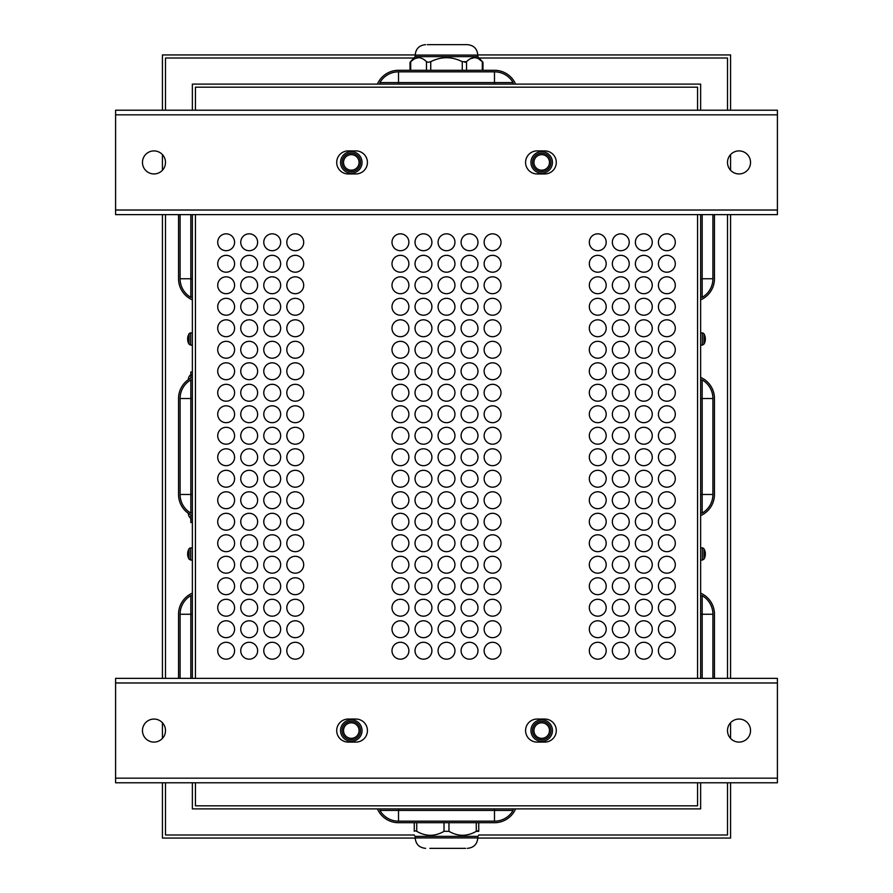 <?xml version="1.0" encoding="UTF-8"?>
<svg xmlns="http://www.w3.org/2000/svg" width="893" height="893" viewBox="0 0 893 893"><rect width="100%" height="100%" fill="white"/><g stroke="black" fill="none" stroke-linecap="round" stroke-linejoin="round"><path stroke-width="1.34" d="M377.404 84.109A23.028 23.028 0 0 1 398.512 70.29L494.488 70.29A23.028 23.028 0 0 1 515.596 84.109M398.512 70.29L494.488 70.29L398.512 70.29M379.893 84.109L379.893 82.58A21.499 21.499 0 0 1 398.512 71.831L494.488 71.831A21.499 21.499 0 0 1 513.107 82.58L513.107 84.109M377.404 808.891A23.028 23.028 0 0 0 398.512 822.71L494.488 822.71A23.028 23.028 0 0 0 515.596 808.891M398.512 822.71L494.488 822.71L398.512 822.71M513.107 808.891L513.107 810.42A21.499 21.499 0 0 1 494.488 821.169L398.512 821.169A21.499 21.499 0 0 1 379.893 810.42L379.893 808.891M192.363 782.781L192.363 808.891L700.637 808.891L700.637 782.781M712.915 214.633L712.915 278.75A21.499 21.499 0 0 1 702.166 297.369L700.637 297.369M700.637 379.893L702.166 379.893A21.499 21.499 0 0 1 712.915 398.512L712.915 494.488A21.499 21.499 0 0 1 702.166 513.107L700.637 513.107M714.456 278.75L714.456 214.633L714.456 278.75A23.028 23.028 0 0 1 700.637 299.858M700.637 377.404A23.028 23.028 0 0 1 714.456 398.512L714.456 494.488A23.028 23.028 0 0 1 700.637 515.596M714.456 398.512L714.456 494.488L714.456 398.512M714.456 614.25L714.456 678.367L714.456 614.25A23.028 23.028 0 0 0 700.637 593.142M700.637 595.631L702.166 595.631A21.499 21.499 0 0 1 712.915 614.25L712.915 678.367M192.363 297.369L190.834 297.369A21.499 21.499 0 0 1 180.085 278.75L180.085 214.633M192.363 513.107L190.834 513.107A21.499 21.499 0 0 1 180.085 494.488L180.085 398.512A21.499 21.499 0 0 1 190.834 379.893L192.363 379.893M178.544 278.75L178.544 214.633L178.544 278.75A23.028 23.028 0 0 0 192.363 299.858M192.363 377.404A23.028 23.028 0 0 0 178.544 398.512L178.544 494.488A23.028 23.028 0 0 0 192.363 515.596M178.544 398.512L178.544 494.488L178.544 398.512M178.544 614.25L178.544 678.367L178.544 614.25A23.028 23.028 0 0 1 192.363 593.142M180.085 678.367L180.085 614.25A21.499 21.499 0 0 1 190.834 595.631L192.363 595.631M195.444 87.179L697.556 87.179L697.556 110.219L697.556 87.179L195.444 87.179L195.444 110.219L195.444 87.179M195.444 805.821L195.444 782.781L195.444 805.821L697.556 805.821L195.444 805.821M195.444 678.367L195.444 214.633L195.444 678.367M697.556 214.633L697.556 678.367L697.556 214.633M697.556 782.781L697.556 805.821L697.556 782.781M700.637 110.219L700.637 84.109L192.363 84.109L192.363 110.219M700.637 678.367L700.637 214.633M192.363 214.633L192.363 678.367M501.006 371.254A8.45 8.45 0 0 1 488.348 378.576A8.45 8.45 0 0 1 488.348 363.942A8.45 8.45 0 0 1 501.006 371.254M501.006 328.267A8.45 8.45 0 0 1 488.348 335.578A8.45 8.45 0 0 1 488.348 320.944A8.45 8.45 0 0 1 501.006 328.267M501.006 285.269A8.45 8.45 0 0 1 488.348 292.58A8.45 8.45 0 0 1 488.348 277.957A8.45 8.45 0 0 1 501.006 285.269M501.006 242.271A8.45 8.45 0 0 1 488.348 249.582A8.45 8.45 0 0 1 488.348 234.959A8.45 8.45 0 0 1 501.006 242.271M501.006 543.234A8.45 8.45 0 0 1 488.348 550.557A8.45 8.45 0 0 1 488.348 535.923A8.45 8.45 0 0 1 501.006 543.234M501.006 500.247A8.45 8.45 0 0 1 488.348 507.559A8.45 8.45 0 0 1 488.348 492.925A8.45 8.45 0 0 1 501.006 500.247M501.006 392.753A8.45 8.45 0 0 1 488.348 400.075A8.45 8.45 0 0 1 488.348 385.441A8.45 8.45 0 0 1 501.006 392.753M501.006 435.751A8.45 8.45 0 0 1 488.348 443.062A8.45 8.45 0 0 1 488.348 428.439A8.45 8.45 0 0 1 501.006 435.751M501.006 607.731A8.45 8.45 0 0 1 488.348 615.043A8.45 8.45 0 0 1 488.348 600.42A8.45 8.45 0 0 1 501.006 607.731M501.006 650.729A8.45 8.45 0 0 1 488.348 658.041A8.45 8.45 0 0 1 488.348 643.418A8.45 8.45 0 0 1 501.006 650.729M477.978 371.254A8.45 8.45 0 0 1 465.309 378.576A8.45 8.45 0 0 1 465.309 363.942A8.45 8.45 0 0 1 477.978 371.254M477.978 328.267A8.45 8.45 0 0 1 465.309 335.578A8.45 8.45 0 0 1 465.309 320.944A8.45 8.45 0 0 1 477.978 328.267M477.978 285.269A8.45 8.45 0 0 1 465.309 292.58A8.45 8.45 0 0 1 465.309 277.957A8.45 8.45 0 0 1 477.978 285.269M477.978 242.271A8.45 8.45 0 0 1 465.309 249.582A8.45 8.45 0 0 1 465.309 234.959A8.45 8.45 0 0 1 477.978 242.271M477.978 543.234A8.45 8.45 0 0 1 465.309 550.557A8.45 8.45 0 0 1 465.309 535.923A8.45 8.45 0 0 1 477.978 543.234M477.978 500.247A8.45 8.45 0 0 1 465.309 507.559A8.45 8.45 0 0 1 465.309 492.925A8.45 8.45 0 0 1 477.978 500.247M477.978 392.753A8.45 8.45 0 0 1 465.309 400.075A8.45 8.45 0 0 1 465.309 385.441A8.45 8.45 0 0 1 477.978 392.753M477.978 435.751A8.45 8.45 0 0 1 465.309 443.062A8.45 8.45 0 0 1 465.309 428.439A8.45 8.45 0 0 1 477.978 435.751M477.978 607.731A8.45 8.45 0 0 1 465.309 615.043A8.45 8.45 0 0 1 465.309 600.42A8.45 8.45 0 0 1 477.978 607.731M477.978 650.729A8.45 8.45 0 0 1 465.309 658.041A8.45 8.45 0 0 1 465.309 643.418A8.45 8.45 0 0 1 477.978 650.729M454.95 371.254A8.45 8.45 0 0 1 442.281 378.576A8.45 8.45 0 0 1 442.281 363.942A8.45 8.45 0 0 1 454.95 371.254M454.95 328.267A8.45 8.45 0 0 1 442.281 335.578A8.45 8.45 0 0 1 442.281 320.944A8.45 8.45 0 0 1 454.95 328.267M454.95 285.269A8.45 8.45 0 0 1 442.281 292.58A8.45 8.45 0 0 1 442.281 277.957A8.45 8.45 0 0 1 454.95 285.269M454.95 242.271A8.45 8.45 0 0 1 442.281 249.582A8.45 8.45 0 0 1 442.281 234.959A8.45 8.45 0 0 1 454.95 242.271M454.95 543.234A8.45 8.45 0 0 1 442.281 550.557A8.45 8.45 0 0 1 442.281 535.923A8.45 8.45 0 0 1 454.95 543.234M454.95 500.247A8.45 8.45 0 0 1 442.281 507.559A8.45 8.45 0 0 1 442.281 492.925A8.45 8.45 0 0 1 454.95 500.247M454.95 392.753A8.45 8.45 0 0 1 442.281 400.075A8.45 8.45 0 0 1 442.281 385.441A8.45 8.45 0 0 1 454.95 392.753M454.95 435.751A8.45 8.45 0 0 1 442.281 443.062A8.45 8.45 0 0 1 442.281 428.439A8.45 8.45 0 0 1 454.95 435.751M454.95 607.731A8.45 8.45 0 0 1 442.281 615.043A8.45 8.45 0 0 1 442.281 600.42A8.45 8.45 0 0 1 454.95 607.731M454.95 650.729A8.45 8.45 0 0 1 442.281 658.041A8.45 8.45 0 0 1 442.281 643.418A8.45 8.45 0 0 1 454.95 650.729M431.911 371.254A8.45 8.45 0 0 1 419.241 378.576A8.45 8.45 0 0 1 419.241 363.942A8.45 8.45 0 0 1 431.911 371.254M431.911 328.267A8.45 8.45 0 0 1 419.241 335.578A8.45 8.45 0 0 1 419.241 320.944A8.45 8.45 0 0 1 431.911 328.267M431.911 285.269A8.45 8.45 0 0 1 419.241 292.58A8.45 8.45 0 0 1 419.241 277.957A8.45 8.45 0 0 1 431.911 285.269M431.911 242.271A8.45 8.45 0 0 1 419.241 249.582A8.45 8.45 0 0 1 419.241 234.959A8.45 8.45 0 0 1 431.911 242.271M431.911 543.234A8.45 8.45 0 0 1 419.241 550.557A8.45 8.45 0 0 1 419.241 535.923A8.45 8.45 0 0 1 431.911 543.234M431.911 500.247A8.45 8.45 0 0 1 419.241 507.559A8.45 8.45 0 0 1 419.241 492.925A8.45 8.45 0 0 1 431.911 500.247M431.911 392.753A8.45 8.45 0 0 1 419.241 400.075A8.45 8.45 0 0 1 419.241 385.441A8.45 8.45 0 0 1 431.911 392.753M431.911 435.751A8.45 8.45 0 0 1 419.241 443.062A8.45 8.45 0 0 1 419.241 428.439A8.45 8.45 0 0 1 431.911 435.751M431.911 607.731A8.45 8.45 0 0 1 419.241 615.043A8.45 8.45 0 0 1 419.241 600.42A8.45 8.45 0 0 1 431.911 607.731M431.911 650.729A8.45 8.45 0 0 1 419.241 658.041A8.45 8.45 0 0 1 419.241 643.418A8.45 8.45 0 0 1 431.911 650.729M408.882 457.249A8.45 8.45 0 0 1 396.213 464.561A8.45 8.45 0 0 1 396.213 449.938A8.45 8.45 0 0 1 408.882 457.249M408.882 500.247A8.45 8.45 0 0 1 396.213 507.559A8.45 8.45 0 0 1 396.213 492.925A8.45 8.45 0 0 1 408.882 500.247M408.882 263.77A8.45 8.45 0 0 1 396.213 271.081A8.45 8.45 0 0 1 396.213 256.458A8.45 8.45 0 0 1 408.882 263.77M408.882 435.751A8.45 8.45 0 0 1 396.213 443.062A8.45 8.45 0 0 1 396.213 428.439A8.45 8.45 0 0 1 408.882 435.751M408.882 586.232A8.45 8.45 0 0 1 396.213 593.544A8.45 8.45 0 0 1 396.213 578.921A8.45 8.45 0 0 1 408.882 586.232M408.882 543.234A8.45 8.45 0 0 1 396.213 550.557A8.45 8.45 0 0 1 396.213 535.923A8.45 8.45 0 0 1 408.882 543.234M408.882 371.254A8.45 8.45 0 0 1 396.213 378.576A8.45 8.45 0 0 1 396.213 363.942A8.45 8.45 0 0 1 408.882 371.254M408.882 328.267A8.45 8.45 0 0 1 396.213 335.578A8.45 8.45 0 0 1 396.213 320.944A8.45 8.45 0 0 1 408.882 328.267M408.882 650.729A8.45 8.45 0 0 1 396.213 658.041A8.45 8.45 0 0 1 396.213 643.418A8.45 8.45 0 0 1 408.882 650.729M408.882 607.731A8.45 8.45 0 0 1 396.213 615.043A8.45 8.45 0 0 1 396.213 600.42A8.45 8.45 0 0 1 408.882 607.731M675.298 242.271A8.45 8.45 0 0 1 662.628 249.582A8.45 8.45 0 0 1 662.628 234.959A8.45 8.45 0 0 1 675.298 242.271M652.258 263.77A8.45 8.45 0 0 1 639.589 271.081A8.45 8.45 0 0 1 639.589 256.458A8.45 8.45 0 0 1 652.258 263.77M629.23 263.77A8.45 8.45 0 0 1 616.561 271.081A8.45 8.45 0 0 1 616.561 256.458A8.45 8.45 0 0 1 629.23 263.77M606.191 242.271A8.45 8.45 0 0 1 593.532 249.582A8.45 8.45 0 0 1 593.532 234.959A8.45 8.45 0 0 1 606.191 242.271M606.191 285.269A8.45 8.45 0 0 1 593.532 292.58A8.45 8.45 0 0 1 593.532 277.957A8.45 8.45 0 0 1 606.191 285.269M675.298 306.768A8.45 8.45 0 0 1 662.628 314.079A8.45 8.45 0 0 1 662.628 299.456A8.45 8.45 0 0 1 675.298 306.768M652.258 285.269A8.45 8.45 0 0 1 639.589 292.58A8.45 8.45 0 0 1 639.589 277.957A8.45 8.45 0 0 1 652.258 285.269M629.23 306.768A8.45 8.45 0 0 1 616.561 314.079A8.45 8.45 0 0 1 616.561 299.456A8.45 8.45 0 0 1 629.23 306.768M652.258 328.267A8.45 8.45 0 0 1 639.589 335.578A8.45 8.45 0 0 1 639.589 320.944A8.45 8.45 0 0 1 652.258 328.267M652.258 349.766A8.45 8.45 0 0 1 639.589 357.077A8.45 8.45 0 0 1 639.589 342.443A8.45 8.45 0 0 1 652.258 349.766M629.23 349.766A8.45 8.45 0 0 1 616.561 357.077A8.45 8.45 0 0 1 616.561 342.443A8.45 8.45 0 0 1 629.23 349.766M606.191 349.766A8.45 8.45 0 0 1 593.532 357.077A8.45 8.45 0 0 1 593.532 342.443A8.45 8.45 0 0 1 606.191 349.766M606.191 564.733A8.45 8.45 0 0 1 593.532 572.056A8.45 8.45 0 0 1 593.532 557.422A8.45 8.45 0 0 1 606.191 564.733M629.23 564.733A8.45 8.45 0 0 1 616.561 572.056A8.45 8.45 0 0 1 616.561 557.422A8.45 8.45 0 0 1 629.23 564.733M652.258 543.234A8.45 8.45 0 0 1 639.589 550.557A8.45 8.45 0 0 1 639.589 535.923A8.45 8.45 0 0 1 652.258 543.234M629.23 586.232A8.45 8.45 0 0 1 616.561 593.544A8.45 8.45 0 0 1 616.561 578.921A8.45 8.45 0 0 1 629.23 586.232M675.298 564.733A8.45 8.45 0 0 1 662.628 572.056A8.45 8.45 0 0 1 662.628 557.422A8.45 8.45 0 0 1 675.298 564.733M606.191 629.23A8.45 8.45 0 0 1 593.532 636.542A8.45 8.45 0 0 1 593.532 621.919A8.45 8.45 0 0 1 606.191 629.23M675.298 586.232A8.45 8.45 0 0 1 662.628 593.544A8.45 8.45 0 0 1 662.628 578.921A8.45 8.45 0 0 1 675.298 586.232M675.298 478.748A8.45 8.45 0 0 1 662.628 486.06A8.45 8.45 0 0 1 662.628 471.437A8.45 8.45 0 0 1 675.298 478.748M652.258 457.249A8.45 8.45 0 0 1 639.589 464.561A8.45 8.45 0 0 1 639.589 449.938A8.45 8.45 0 0 1 652.258 457.249M675.298 500.247A8.45 8.45 0 0 1 662.628 507.559A8.45 8.45 0 0 1 662.628 492.925A8.45 8.45 0 0 1 675.298 500.247M675.298 521.746A8.45 8.45 0 0 1 662.628 529.058A8.45 8.45 0 0 1 662.628 514.424A8.45 8.45 0 0 1 675.298 521.746M629.23 521.746A8.45 8.45 0 0 1 616.561 529.058A8.45 8.45 0 0 1 616.561 514.424A8.45 8.45 0 0 1 629.23 521.746M629.23 478.748A8.45 8.45 0 0 1 616.561 486.06A8.45 8.45 0 0 1 616.561 471.437A8.45 8.45 0 0 1 629.23 478.748M606.191 457.249A8.45 8.45 0 0 1 593.532 464.561A8.45 8.45 0 0 1 593.532 449.938A8.45 8.45 0 0 1 606.191 457.249M606.191 500.247A8.45 8.45 0 0 1 593.532 507.559A8.45 8.45 0 0 1 593.532 492.925A8.45 8.45 0 0 1 606.191 500.247M652.258 435.751A8.45 8.45 0 0 1 639.589 443.062A8.45 8.45 0 0 1 639.589 428.439A8.45 8.45 0 0 1 652.258 435.751M675.298 414.252A8.45 8.45 0 0 1 662.628 421.563A8.45 8.45 0 0 1 662.628 406.94A8.45 8.45 0 0 1 675.298 414.252M675.298 392.753A8.45 8.45 0 0 1 662.628 400.075A8.45 8.45 0 0 1 662.628 385.441A8.45 8.45 0 0 1 675.298 392.753M675.298 371.254A8.45 8.45 0 0 1 662.628 378.576A8.45 8.45 0 0 1 662.628 363.942A8.45 8.45 0 0 1 675.298 371.254M629.23 371.254A8.45 8.45 0 0 1 616.561 378.576A8.45 8.45 0 0 1 616.561 363.942A8.45 8.45 0 0 1 629.23 371.254M629.23 414.252A8.45 8.45 0 0 1 616.561 421.563A8.45 8.45 0 0 1 616.561 406.94A8.45 8.45 0 0 1 629.23 414.252M606.191 371.254A8.45 8.45 0 0 1 593.532 378.576A8.45 8.45 0 0 1 593.532 363.942A8.45 8.45 0 0 1 606.191 371.254M606.191 414.252A8.45 8.45 0 0 1 593.532 421.563A8.45 8.45 0 0 1 593.532 406.94A8.45 8.45 0 0 1 606.191 414.252M675.298 607.731A8.45 8.45 0 0 1 662.628 615.043A8.45 8.45 0 0 1 662.628 600.42A8.45 8.45 0 0 1 675.298 607.731M629.23 607.731A8.45 8.45 0 0 1 616.561 615.043A8.45 8.45 0 0 1 616.561 600.42A8.45 8.45 0 0 1 629.23 607.731M629.23 650.729A8.45 8.45 0 0 1 616.561 658.041A8.45 8.45 0 0 1 616.561 643.418A8.45 8.45 0 0 1 629.23 650.729M652.258 650.729A8.45 8.45 0 0 1 639.589 658.041A8.45 8.45 0 0 1 639.589 643.418A8.45 8.45 0 0 1 652.258 650.729M675.298 650.729A8.45 8.45 0 0 1 662.628 658.041A8.45 8.45 0 0 1 662.628 643.418A8.45 8.45 0 0 1 675.298 650.729M303.698 263.77A8.45 8.45 0 0 1 291.029 271.081A8.45 8.45 0 0 1 291.029 256.458A8.45 8.45 0 0 1 303.698 263.77M303.698 306.768A8.45 8.45 0 0 1 291.029 314.079A8.45 8.45 0 0 1 291.029 299.456A8.45 8.45 0 0 1 303.698 306.768M303.698 349.766A8.45 8.45 0 0 1 291.029 357.077A8.45 8.45 0 0 1 291.029 342.443A8.45 8.45 0 0 1 303.698 349.766M303.698 392.753A8.45 8.45 0 0 1 291.029 400.075A8.45 8.45 0 0 1 291.029 385.441A8.45 8.45 0 0 1 303.698 392.753M303.698 435.751A8.45 8.45 0 0 1 291.029 443.062A8.45 8.45 0 0 1 291.029 428.439A8.45 8.45 0 0 1 303.698 435.751M303.698 521.746A8.45 8.45 0 0 1 291.029 529.058A8.45 8.45 0 0 1 291.029 514.424A8.45 8.45 0 0 1 303.698 521.746M303.698 607.731A8.45 8.45 0 0 1 291.029 615.043A8.45 8.45 0 0 1 291.029 600.42A8.45 8.45 0 0 1 303.698 607.731M303.698 564.733A8.45 8.45 0 0 1 291.029 572.056A8.45 8.45 0 0 1 291.029 557.422A8.45 8.45 0 0 1 303.698 564.733M303.698 500.247A8.45 8.45 0 0 1 291.029 507.559A8.45 8.45 0 0 1 291.029 492.925A8.45 8.45 0 0 1 303.698 500.247M303.698 457.249A8.45 8.45 0 0 1 291.029 464.561A8.45 8.45 0 0 1 291.029 449.938A8.45 8.45 0 0 1 303.698 457.249M280.659 263.77A8.45 8.45 0 0 1 267.989 271.081A8.45 8.45 0 0 1 267.989 256.458A8.45 8.45 0 0 1 280.659 263.77M280.659 306.768A8.45 8.45 0 0 1 267.989 314.079A8.45 8.45 0 0 1 267.989 299.456A8.45 8.45 0 0 1 280.659 306.768M280.659 349.766A8.45 8.45 0 0 1 267.989 357.077A8.45 8.45 0 0 1 267.989 342.443A8.45 8.45 0 0 1 280.659 349.766M280.659 392.753A8.45 8.45 0 0 1 267.989 400.075A8.45 8.45 0 0 1 267.989 385.441A8.45 8.45 0 0 1 280.659 392.753M280.659 435.751A8.45 8.45 0 0 1 267.989 443.062A8.45 8.45 0 0 1 267.989 428.439A8.45 8.45 0 0 1 280.659 435.751M280.659 521.746A8.45 8.45 0 0 1 267.989 529.058A8.45 8.45 0 0 1 267.989 514.424A8.45 8.45 0 0 1 280.659 521.746M280.659 607.731A8.45 8.45 0 0 1 267.989 615.043A8.45 8.45 0 0 1 267.989 600.42A8.45 8.45 0 0 1 280.659 607.731M280.659 564.733A8.45 8.45 0 0 1 267.989 572.056A8.45 8.45 0 0 1 267.989 557.422A8.45 8.45 0 0 1 280.659 564.733M280.659 500.247A8.45 8.45 0 0 1 267.989 507.559A8.45 8.45 0 0 1 267.989 492.925A8.45 8.45 0 0 1 280.659 500.247M280.659 457.249A8.45 8.45 0 0 1 267.989 464.561A8.45 8.45 0 0 1 267.989 449.938A8.45 8.45 0 0 1 280.659 457.249M257.63 263.77A8.45 8.45 0 0 1 244.961 271.081A8.45 8.45 0 0 1 244.961 256.458A8.45 8.45 0 0 1 257.63 263.77M257.63 306.768A8.45 8.45 0 0 1 244.961 314.079A8.45 8.45 0 0 1 244.961 299.456A8.45 8.45 0 0 1 257.63 306.768M257.63 349.766A8.45 8.45 0 0 1 244.961 357.077A8.45 8.45 0 0 1 244.961 342.443A8.45 8.45 0 0 1 257.63 349.766M257.63 392.753A8.45 8.45 0 0 1 244.961 400.075A8.45 8.45 0 0 1 244.961 385.441A8.45 8.45 0 0 1 257.63 392.753M257.63 435.751A8.45 8.45 0 0 1 244.961 443.062A8.45 8.45 0 0 1 244.961 428.439A8.45 8.45 0 0 1 257.63 435.751M257.63 521.746A8.45 8.45 0 0 1 244.961 529.058A8.45 8.45 0 0 1 244.961 514.424A8.45 8.45 0 0 1 257.63 521.746M257.63 607.731A8.45 8.45 0 0 1 244.961 615.043A8.45 8.45 0 0 1 244.961 600.42A8.45 8.45 0 0 1 257.63 607.731M257.63 564.733A8.45 8.45 0 0 1 244.961 572.056A8.45 8.45 0 0 1 244.961 557.422A8.45 8.45 0 0 1 257.63 564.733M257.63 500.247A8.45 8.45 0 0 1 244.961 507.559A8.45 8.45 0 0 1 244.961 492.925A8.45 8.45 0 0 1 257.63 500.247M257.63 457.249A8.45 8.45 0 0 1 244.961 464.561A8.45 8.45 0 0 1 244.961 449.938A8.45 8.45 0 0 1 257.63 457.249M234.591 263.77A8.45 8.45 0 0 1 221.933 271.081A8.45 8.45 0 0 1 221.933 256.458A8.45 8.45 0 0 1 234.591 263.77M234.591 306.768A8.45 8.45 0 0 1 221.933 314.079A8.45 8.45 0 0 1 221.933 299.456A8.45 8.45 0 0 1 234.591 306.768M234.591 349.766A8.45 8.45 0 0 1 221.933 357.077A8.45 8.45 0 0 1 221.933 342.443A8.45 8.45 0 0 1 234.591 349.766M234.591 392.753A8.45 8.45 0 0 1 221.933 400.075A8.45 8.45 0 0 1 221.933 385.441A8.45 8.45 0 0 1 234.591 392.753M234.591 435.751A8.45 8.45 0 0 1 221.933 443.062A8.45 8.45 0 0 1 221.933 428.439A8.45 8.45 0 0 1 234.591 435.751M234.591 478.748A8.45 8.45 0 0 1 221.933 486.06A8.45 8.45 0 0 1 221.933 471.437A8.45 8.45 0 0 1 234.591 478.748M234.591 521.746A8.45 8.45 0 0 1 221.933 529.058A8.45 8.45 0 0 1 221.933 514.424A8.45 8.45 0 0 1 234.591 521.746M234.591 564.733A8.45 8.45 0 0 1 221.933 572.056A8.45 8.45 0 0 1 221.933 557.422A8.45 8.45 0 0 1 234.591 564.733M234.591 607.731A8.45 8.45 0 0 1 221.933 615.043A8.45 8.45 0 0 1 221.933 600.42A8.45 8.45 0 0 1 234.591 607.731M234.591 650.729A8.45 8.45 0 0 1 221.933 658.041A8.45 8.45 0 0 1 221.933 643.418A8.45 8.45 0 0 1 234.591 650.729M234.591 629.23A8.45 8.45 0 0 1 221.933 636.542A8.45 8.45 0 0 1 221.933 621.919A8.45 8.45 0 0 1 234.591 629.23M234.591 586.232A8.45 8.45 0 0 1 221.933 593.544A8.45 8.45 0 0 1 221.933 578.921A8.45 8.45 0 0 1 234.591 586.232M234.591 543.234A8.45 8.45 0 0 1 221.933 550.557A8.45 8.45 0 0 1 221.933 535.923A8.45 8.45 0 0 1 234.591 543.234M234.591 500.247A8.45 8.45 0 0 1 221.933 507.559A8.45 8.45 0 0 1 221.933 492.925A8.45 8.45 0 0 1 234.591 500.247M234.591 457.249A8.45 8.45 0 0 1 221.933 464.561A8.45 8.45 0 0 1 221.933 449.938A8.45 8.45 0 0 1 234.591 457.249M234.591 414.252A8.45 8.45 0 0 1 221.933 421.563A8.45 8.45 0 0 1 221.933 406.94A8.45 8.45 0 0 1 234.591 414.252M234.591 371.254A8.45 8.45 0 0 1 221.933 378.576A8.45 8.45 0 0 1 221.933 363.942A8.45 8.45 0 0 1 234.591 371.254M234.591 328.267A8.45 8.45 0 0 1 221.933 335.578A8.45 8.45 0 0 1 221.933 320.944A8.45 8.45 0 0 1 234.591 328.267M234.591 285.269A8.45 8.45 0 0 1 221.933 292.58A8.45 8.45 0 0 1 221.933 277.957A8.45 8.45 0 0 1 234.591 285.269M234.591 242.271A8.45 8.45 0 0 1 221.933 249.582A8.45 8.45 0 0 1 221.933 234.959A8.45 8.45 0 0 1 234.591 242.271M257.63 478.748A8.45 8.45 0 0 1 244.961 486.06A8.45 8.45 0 0 1 244.961 471.437A8.45 8.45 0 0 1 257.63 478.748M257.63 543.234A8.45 8.45 0 0 1 244.961 550.557A8.45 8.45 0 0 1 244.961 535.923A8.45 8.45 0 0 1 257.63 543.234M257.63 586.232A8.45 8.45 0 0 1 244.961 593.544A8.45 8.45 0 0 1 244.961 578.921A8.45 8.45 0 0 1 257.63 586.232M257.63 629.23A8.45 8.45 0 0 1 244.961 636.542A8.45 8.45 0 0 1 244.961 621.919A8.45 8.45 0 0 1 257.63 629.23M257.63 650.729A8.45 8.45 0 0 1 244.961 658.041A8.45 8.45 0 0 1 244.961 643.418A8.45 8.45 0 0 1 257.63 650.729M257.63 414.252A8.45 8.45 0 0 1 244.961 421.563A8.45 8.45 0 0 1 244.961 406.94A8.45 8.45 0 0 1 257.63 414.252M257.63 371.254A8.45 8.45 0 0 1 244.961 378.576A8.45 8.45 0 0 1 244.961 363.942A8.45 8.45 0 0 1 257.63 371.254M257.63 328.267A8.45 8.45 0 0 1 244.961 335.578A8.45 8.45 0 0 1 244.961 320.944A8.45 8.45 0 0 1 257.63 328.267M257.63 285.269A8.45 8.45 0 0 1 244.961 292.58A8.45 8.45 0 0 1 244.961 277.957A8.45 8.45 0 0 1 257.63 285.269M257.63 242.271A8.45 8.45 0 0 1 244.961 249.582A8.45 8.45 0 0 1 244.961 234.959A8.45 8.45 0 0 1 257.63 242.271M280.659 478.748A8.45 8.45 0 0 1 267.989 486.06A8.45 8.45 0 0 1 267.989 471.437A8.45 8.45 0 0 1 280.659 478.748M280.659 543.234A8.45 8.45 0 0 1 267.989 550.557A8.45 8.45 0 0 1 267.989 535.923A8.45 8.45 0 0 1 280.659 543.234M280.659 586.232A8.45 8.45 0 0 1 267.989 593.544A8.45 8.45 0 0 1 267.989 578.921A8.45 8.45 0 0 1 280.659 586.232M280.659 629.23A8.45 8.45 0 0 1 267.989 636.542A8.45 8.45 0 0 1 267.989 621.919A8.45 8.45 0 0 1 280.659 629.23M280.659 650.729A8.45 8.45 0 0 1 267.989 658.041A8.45 8.45 0 0 1 267.989 643.418A8.45 8.45 0 0 1 280.659 650.729M280.659 414.252A8.45 8.45 0 0 1 267.989 421.563A8.45 8.45 0 0 1 267.989 406.94A8.45 8.45 0 0 1 280.659 414.252M280.659 371.254A8.45 8.45 0 0 1 267.989 378.576A8.45 8.45 0 0 1 267.989 363.942A8.45 8.45 0 0 1 280.659 371.254M280.659 328.267A8.45 8.45 0 0 1 267.989 335.578A8.45 8.45 0 0 1 267.989 320.944A8.45 8.45 0 0 1 280.659 328.267M280.659 285.269A8.45 8.45 0 0 1 267.989 292.58A8.45 8.45 0 0 1 267.989 277.957A8.45 8.45 0 0 1 280.659 285.269M280.659 242.271A8.45 8.45 0 0 1 267.989 249.582A8.45 8.45 0 0 1 267.989 234.959A8.45 8.45 0 0 1 280.659 242.271M303.698 478.748A8.45 8.45 0 0 1 291.029 486.06A8.45 8.45 0 0 1 291.029 471.437A8.45 8.45 0 0 1 303.698 478.748M303.698 543.234A8.45 8.45 0 0 1 291.029 550.557A8.45 8.45 0 0 1 291.029 535.923A8.45 8.45 0 0 1 303.698 543.234M303.698 586.232A8.45 8.45 0 0 1 291.029 593.544A8.45 8.45 0 0 1 291.029 578.921A8.45 8.45 0 0 1 303.698 586.232M303.698 629.23A8.45 8.45 0 0 1 291.029 636.542A8.45 8.45 0 0 1 291.029 621.919A8.45 8.45 0 0 1 303.698 629.23M303.698 650.729A8.45 8.45 0 0 1 291.029 658.041A8.45 8.45 0 0 1 291.029 643.418A8.45 8.45 0 0 1 303.698 650.729M303.698 414.252A8.45 8.45 0 0 1 291.029 421.563A8.45 8.45 0 0 1 291.029 406.94A8.45 8.45 0 0 1 303.698 414.252M303.698 371.254A8.45 8.45 0 0 1 291.029 378.576A8.45 8.45 0 0 1 291.029 363.942A8.45 8.45 0 0 1 303.698 371.254M303.698 328.267A8.45 8.45 0 0 1 291.029 335.578A8.45 8.45 0 0 1 291.029 320.944A8.45 8.45 0 0 1 303.698 328.267M303.698 285.269A8.45 8.45 0 0 1 291.029 292.58A8.45 8.45 0 0 1 291.029 277.957A8.45 8.45 0 0 1 303.698 285.269M303.698 242.271A8.45 8.45 0 0 1 291.029 249.582A8.45 8.45 0 0 1 291.029 234.959A8.45 8.45 0 0 1 303.698 242.271M675.298 629.23A8.45 8.45 0 0 1 662.628 636.542A8.45 8.45 0 0 1 662.628 621.919A8.45 8.45 0 0 1 675.298 629.23M652.258 629.23A8.45 8.45 0 0 1 639.589 636.542A8.45 8.45 0 0 1 639.589 621.919A8.45 8.45 0 0 1 652.258 629.23M629.23 629.23A8.45 8.45 0 0 1 616.561 636.542A8.45 8.45 0 0 1 616.561 621.919A8.45 8.45 0 0 1 629.23 629.23M606.191 650.729A8.45 8.45 0 0 1 593.532 658.041A8.45 8.45 0 0 1 593.532 643.418A8.45 8.45 0 0 1 606.191 650.729M606.191 435.751A8.45 8.45 0 0 1 593.532 443.062A8.45 8.45 0 0 1 593.532 428.439A8.45 8.45 0 0 1 606.191 435.751M606.191 392.753A8.45 8.45 0 0 1 593.532 400.075A8.45 8.45 0 0 1 593.532 385.441A8.45 8.45 0 0 1 606.191 392.753M629.23 435.751A8.45 8.45 0 0 1 616.561 443.062A8.45 8.45 0 0 1 616.561 428.439A8.45 8.45 0 0 1 629.23 435.751M629.23 392.753A8.45 8.45 0 0 1 616.561 400.075A8.45 8.45 0 0 1 616.561 385.441A8.45 8.45 0 0 1 629.23 392.753M652.258 371.254A8.45 8.45 0 0 1 639.589 378.576A8.45 8.45 0 0 1 639.589 363.942A8.45 8.45 0 0 1 652.258 371.254M652.258 392.753A8.45 8.45 0 0 1 639.589 400.075A8.45 8.45 0 0 1 639.589 385.441A8.45 8.45 0 0 1 652.258 392.753M652.258 414.252A8.45 8.45 0 0 1 639.589 421.563A8.45 8.45 0 0 1 639.589 406.94A8.45 8.45 0 0 1 652.258 414.252M675.298 435.751A8.45 8.45 0 0 1 662.628 443.062A8.45 8.45 0 0 1 662.628 428.439A8.45 8.45 0 0 1 675.298 435.751M606.191 521.746A8.45 8.45 0 0 1 593.532 529.058A8.45 8.45 0 0 1 593.532 514.424A8.45 8.45 0 0 1 606.191 521.746M606.191 478.748A8.45 8.45 0 0 1 593.532 486.06A8.45 8.45 0 0 1 593.532 471.437A8.45 8.45 0 0 1 606.191 478.748M629.23 457.249A8.45 8.45 0 0 1 616.561 464.561A8.45 8.45 0 0 1 616.561 449.938A8.45 8.45 0 0 1 629.23 457.249M629.23 500.247A8.45 8.45 0 0 1 616.561 507.559A8.45 8.45 0 0 1 616.561 492.925A8.45 8.45 0 0 1 629.23 500.247M652.258 521.746A8.45 8.45 0 0 1 639.589 529.058A8.45 8.45 0 0 1 639.589 514.424A8.45 8.45 0 0 1 652.258 521.746M652.258 500.247A8.45 8.45 0 0 1 639.589 507.559A8.45 8.45 0 0 1 639.589 492.925A8.45 8.45 0 0 1 652.258 500.247M652.258 478.748A8.45 8.45 0 0 1 639.589 486.06A8.45 8.45 0 0 1 639.589 471.437A8.45 8.45 0 0 1 652.258 478.748M675.298 457.249A8.45 8.45 0 0 1 662.628 464.561A8.45 8.45 0 0 1 662.628 449.938A8.45 8.45 0 0 1 675.298 457.249M652.258 607.731A8.45 8.45 0 0 1 639.589 615.043A8.45 8.45 0 0 1 639.589 600.42A8.45 8.45 0 0 1 652.258 607.731M652.258 586.232A8.45 8.45 0 0 1 639.589 593.544A8.45 8.45 0 0 1 639.589 578.921A8.45 8.45 0 0 1 652.258 586.232M606.191 607.731A8.45 8.45 0 0 1 593.532 615.043A8.45 8.45 0 0 1 593.532 600.42A8.45 8.45 0 0 1 606.191 607.731M675.298 543.234A8.45 8.45 0 0 1 662.628 550.557A8.45 8.45 0 0 1 662.628 535.923A8.45 8.45 0 0 1 675.298 543.234M652.258 564.733A8.45 8.45 0 0 1 639.589 572.056A8.45 8.45 0 0 1 639.589 557.422A8.45 8.45 0 0 1 652.258 564.733M606.191 586.232A8.45 8.45 0 0 1 593.532 593.544A8.45 8.45 0 0 1 593.532 578.921A8.45 8.45 0 0 1 606.191 586.232M629.23 543.234A8.45 8.45 0 0 1 616.561 550.557A8.45 8.45 0 0 1 616.561 535.923A8.45 8.45 0 0 1 629.23 543.234M606.191 543.234A8.45 8.45 0 0 1 593.532 550.557A8.45 8.45 0 0 1 593.532 535.923A8.45 8.45 0 0 1 606.191 543.234M606.191 328.267A8.45 8.45 0 0 1 593.532 335.578A8.45 8.45 0 0 1 593.532 320.944A8.45 8.45 0 0 1 606.191 328.267M629.23 328.267A8.45 8.45 0 0 1 616.561 335.578A8.45 8.45 0 0 1 616.561 320.944A8.45 8.45 0 0 1 629.23 328.267M675.298 349.766A8.45 8.45 0 0 1 662.628 357.077A8.45 8.45 0 0 1 662.628 342.443A8.45 8.45 0 0 1 675.298 349.766M675.298 328.267A8.45 8.45 0 0 1 662.628 335.578A8.45 8.45 0 0 1 662.628 320.944A8.45 8.45 0 0 1 675.298 328.267M652.258 306.768A8.45 8.45 0 0 1 639.589 314.079A8.45 8.45 0 0 1 639.589 299.456A8.45 8.45 0 0 1 652.258 306.768M675.298 285.269A8.45 8.45 0 0 1 662.628 292.58A8.45 8.45 0 0 1 662.628 277.957A8.45 8.45 0 0 1 675.298 285.269M606.191 306.768A8.45 8.45 0 0 1 593.532 314.079A8.45 8.45 0 0 1 593.532 299.456A8.45 8.45 0 0 1 606.191 306.768M606.191 263.77A8.45 8.45 0 0 1 593.532 271.081A8.45 8.45 0 0 1 593.532 256.458A8.45 8.45 0 0 1 606.191 263.77M629.23 285.269A8.45 8.45 0 0 1 616.561 292.58A8.45 8.45 0 0 1 616.561 277.957A8.45 8.45 0 0 1 629.23 285.269M629.23 242.271A8.45 8.45 0 0 1 616.561 249.582A8.45 8.45 0 0 1 616.561 234.959A8.45 8.45 0 0 1 629.23 242.271M675.298 263.77A8.45 8.45 0 0 1 662.628 271.081A8.45 8.45 0 0 1 662.628 256.458A8.45 8.45 0 0 1 675.298 263.77M652.258 242.271A8.45 8.45 0 0 1 639.589 249.582A8.45 8.45 0 0 1 639.589 234.959A8.45 8.45 0 0 1 652.258 242.271M408.882 629.23A8.45 8.45 0 0 1 396.213 636.542A8.45 8.45 0 0 1 396.213 621.919A8.45 8.45 0 0 1 408.882 629.23M408.882 521.746A8.45 8.45 0 0 1 396.213 529.058A8.45 8.45 0 0 1 396.213 514.424A8.45 8.45 0 0 1 408.882 521.746M408.882 349.766A8.45 8.45 0 0 1 396.213 357.077A8.45 8.45 0 0 1 396.213 342.443A8.45 8.45 0 0 1 408.882 349.766M408.882 392.753A8.45 8.45 0 0 1 396.213 400.075A8.45 8.45 0 0 1 396.213 385.441A8.45 8.45 0 0 1 408.882 392.753M408.882 564.733A8.45 8.45 0 0 1 396.213 572.056A8.45 8.45 0 0 1 396.213 557.422A8.45 8.45 0 0 1 408.882 564.733M408.882 414.252A8.45 8.45 0 0 1 396.213 421.563A8.45 8.45 0 0 1 396.213 406.94A8.45 8.45 0 0 1 408.882 414.252M408.882 242.271A8.45 8.45 0 0 1 396.213 249.582A8.45 8.45 0 0 1 396.213 234.959A8.45 8.45 0 0 1 408.882 242.271M408.882 285.269A8.45 8.45 0 0 1 396.213 292.58A8.45 8.45 0 0 1 396.213 277.957A8.45 8.45 0 0 1 408.882 285.269M408.882 478.748A8.45 8.45 0 0 1 396.213 486.06A8.45 8.45 0 0 1 396.213 471.437A8.45 8.45 0 0 1 408.882 478.748M408.882 306.768A8.45 8.45 0 0 1 396.213 314.079A8.45 8.45 0 0 1 396.213 299.456A8.45 8.45 0 0 1 408.882 306.768M431.911 629.23A8.45 8.45 0 0 1 419.241 636.542A8.45 8.45 0 0 1 419.241 621.919A8.45 8.45 0 0 1 431.911 629.23M431.911 457.249A8.45 8.45 0 0 1 419.241 464.561A8.45 8.45 0 0 1 419.241 449.938A8.45 8.45 0 0 1 431.911 457.249M431.911 414.252A8.45 8.45 0 0 1 419.241 421.563A8.45 8.45 0 0 1 419.241 406.94A8.45 8.45 0 0 1 431.911 414.252M431.911 478.748A8.45 8.45 0 0 1 419.241 486.06A8.45 8.45 0 0 1 419.241 471.437A8.45 8.45 0 0 1 431.911 478.748M431.911 521.746A8.45 8.45 0 0 1 419.241 529.058A8.45 8.45 0 0 1 419.241 514.424A8.45 8.45 0 0 1 431.911 521.746M431.911 564.733A8.45 8.45 0 0 1 419.241 572.056A8.45 8.45 0 0 1 419.241 557.422A8.45 8.45 0 0 1 431.911 564.733M431.911 263.77A8.45 8.45 0 0 1 419.241 271.081A8.45 8.45 0 0 1 419.241 256.458A8.45 8.45 0 0 1 431.911 263.77M431.911 306.768A8.45 8.45 0 0 1 419.241 314.079A8.45 8.45 0 0 1 419.241 299.456A8.45 8.45 0 0 1 431.911 306.768M431.911 349.766A8.45 8.45 0 0 1 419.241 357.077A8.45 8.45 0 0 1 419.241 342.443A8.45 8.45 0 0 1 431.911 349.766M431.911 586.232A8.45 8.45 0 0 1 419.241 593.544A8.45 8.45 0 0 1 419.241 578.921A8.45 8.45 0 0 1 431.911 586.232M454.95 629.23A8.45 8.45 0 0 1 442.281 636.542A8.45 8.45 0 0 1 442.281 621.919A8.45 8.45 0 0 1 454.95 629.23M454.95 457.249A8.45 8.45 0 0 1 442.281 464.561A8.45 8.45 0 0 1 442.281 449.938A8.45 8.45 0 0 1 454.95 457.249M454.95 414.252A8.45 8.45 0 0 1 442.281 421.563A8.45 8.45 0 0 1 442.281 406.94A8.45 8.45 0 0 1 454.95 414.252M454.95 478.748A8.45 8.45 0 0 1 442.281 486.06A8.45 8.45 0 0 1 442.281 471.437A8.45 8.45 0 0 1 454.95 478.748M454.95 521.746A8.45 8.45 0 0 1 442.281 529.058A8.45 8.45 0 0 1 442.281 514.424A8.45 8.45 0 0 1 454.95 521.746M454.95 564.733A8.45 8.45 0 0 1 442.281 572.056A8.45 8.45 0 0 1 442.281 557.422A8.45 8.45 0 0 1 454.95 564.733M454.95 263.77A8.45 8.45 0 0 1 442.281 271.081A8.45 8.45 0 0 1 442.281 256.458A8.45 8.45 0 0 1 454.95 263.77M454.95 306.768A8.45 8.45 0 0 1 442.281 314.079A8.45 8.45 0 0 1 442.281 299.456A8.45 8.45 0 0 1 454.95 306.768M454.95 349.766A8.45 8.45 0 0 1 442.281 357.077A8.45 8.45 0 0 1 442.281 342.443A8.45 8.45 0 0 1 454.95 349.766M454.95 586.232A8.45 8.45 0 0 1 442.281 593.544A8.45 8.45 0 0 1 442.281 578.921A8.45 8.45 0 0 1 454.95 586.232M477.978 629.23A8.45 8.45 0 0 1 465.309 636.542A8.45 8.45 0 0 1 465.309 621.919A8.45 8.45 0 0 1 477.978 629.23M477.978 457.249A8.45 8.45 0 0 1 465.309 464.561A8.45 8.45 0 0 1 465.309 449.938A8.45 8.45 0 0 1 477.978 457.249M477.978 414.252A8.45 8.45 0 0 1 465.309 421.563A8.45 8.45 0 0 1 465.309 406.94A8.45 8.45 0 0 1 477.978 414.252M477.978 478.748A8.45 8.45 0 0 1 465.309 486.06A8.45 8.45 0 0 1 465.309 471.437A8.45 8.45 0 0 1 477.978 478.748M477.978 521.746A8.45 8.45 0 0 1 465.309 529.058A8.45 8.45 0 0 1 465.309 514.424A8.45 8.45 0 0 1 477.978 521.746M477.978 564.733A8.45 8.45 0 0 1 465.309 572.056A8.45 8.45 0 0 1 465.309 557.422A8.45 8.45 0 0 1 477.978 564.733M477.978 263.77A8.45 8.45 0 0 1 465.309 271.081A8.45 8.45 0 0 1 465.309 256.458A8.45 8.45 0 0 1 477.978 263.77M477.978 306.768A8.45 8.45 0 0 1 465.309 314.079A8.45 8.45 0 0 1 465.309 299.456A8.45 8.45 0 0 1 477.978 306.768M477.978 349.766A8.45 8.45 0 0 1 465.309 357.077A8.45 8.45 0 0 1 465.309 342.443A8.45 8.45 0 0 1 477.978 349.766M477.978 586.232A8.45 8.45 0 0 1 465.309 593.544A8.45 8.45 0 0 1 465.309 578.921A8.45 8.45 0 0 1 477.978 586.232M501.006 629.23A8.45 8.45 0 0 1 488.348 636.542A8.45 8.45 0 0 1 488.348 621.919A8.45 8.45 0 0 1 501.006 629.23M501.006 457.249A8.45 8.45 0 0 1 488.348 464.561A8.45 8.45 0 0 1 488.348 449.938A8.45 8.45 0 0 1 501.006 457.249M501.006 414.252A8.45 8.45 0 0 1 488.348 421.563A8.45 8.45 0 0 1 488.348 406.94A8.45 8.45 0 0 1 501.006 414.252M501.006 478.748A8.45 8.45 0 0 1 488.348 486.06A8.45 8.45 0 0 1 488.348 471.437A8.45 8.45 0 0 1 501.006 478.748M501.006 521.746A8.45 8.45 0 0 1 488.348 529.058A8.45 8.45 0 0 1 488.348 514.424A8.45 8.45 0 0 1 501.006 521.746M501.006 564.733A8.45 8.45 0 0 1 488.348 572.056A8.45 8.45 0 0 1 488.348 557.422A8.45 8.45 0 0 1 501.006 564.733M501.006 263.77A8.45 8.45 0 0 1 488.348 271.081A8.45 8.45 0 0 1 488.348 256.458A8.45 8.45 0 0 1 501.006 263.77M501.006 306.768A8.45 8.45 0 0 1 488.348 314.079A8.45 8.45 0 0 1 488.348 299.456A8.45 8.45 0 0 1 501.006 306.768M501.006 349.766A8.45 8.45 0 0 1 488.348 357.077A8.45 8.45 0 0 1 488.348 342.443A8.45 8.45 0 0 1 501.006 349.766M501.006 586.232A8.45 8.45 0 0 1 488.348 593.544A8.45 8.45 0 0 1 488.348 578.921A8.45 8.45 0 0 1 501.006 586.232M777.412 778.171L115.588 778.171L115.588 682.978L777.412 682.978L777.412 782.781L115.588 782.781L115.588 778.171M348.225 742.094L355.905 742.094A11.52 11.52 0 0 0 367.425 730.574A11.52 11.52 0 0 0 355.905 719.055L348.225 719.055A11.52 11.52 0 0 0 336.706 730.574A11.52 11.52 0 0 0 348.225 742.094M537.095 742.094L544.775 742.094A11.52 11.52 0 0 0 556.294 730.574A11.52 11.52 0 0 0 544.775 719.055L537.095 719.055A11.52 11.52 0 0 0 525.575 730.574A11.52 11.52 0 0 0 537.095 742.094M153.976 742.094A11.52 11.52 0 0 0 163.955 724.815A11.52 11.52 0 0 0 144.007 724.815A11.52 11.52 0 0 0 153.976 742.094M739.024 742.094A11.52 11.52 0 0 0 748.993 724.815A11.52 11.52 0 0 0 729.045 724.815A11.52 11.52 0 0 0 739.024 742.094M777.412 682.978L777.412 678.367L115.588 678.367L115.588 682.978M777.412 210.022L115.588 210.022L115.588 114.829L777.412 114.829L777.412 214.633L115.588 214.633L115.588 210.022M348.225 173.945L355.905 173.945A11.52 11.52 0 0 0 367.425 162.426A11.52 11.52 0 0 0 355.905 150.906L348.225 150.906A11.52 11.52 0 0 0 336.706 162.426A11.52 11.52 0 0 0 348.225 173.945M537.095 173.945L544.775 173.945A11.52 11.52 0 0 0 556.294 162.426A11.52 11.52 0 0 0 544.775 150.906L537.095 150.906A11.52 11.52 0 0 0 525.575 162.426A11.52 11.52 0 0 0 537.095 173.945M153.976 173.945A11.52 11.52 0 0 0 163.955 156.666A11.52 11.52 0 0 0 144.007 156.666A11.52 11.52 0 0 0 153.976 173.945M739.024 173.945A11.52 11.52 0 0 0 748.993 156.666A11.52 11.52 0 0 0 729.045 156.666A11.52 11.52 0 0 0 739.024 173.945M777.412 114.829L777.412 110.219L115.588 110.219L115.588 114.829M362.045 730.574A10.749 10.749 0 0 1 345.926 739.884A10.749 10.749 0 0 1 345.926 721.265A10.749 10.749 0 0 1 362.045 730.574M362.045 162.426A10.749 10.749 0 0 1 345.926 171.735A10.749 10.749 0 0 1 345.926 153.116A10.749 10.749 0 0 1 362.045 162.426M552.454 162.426A10.749 10.749 0 0 1 536.325 171.735A10.749 10.749 0 0 1 536.325 153.116A10.749 10.749 0 0 1 552.454 162.426M552.454 730.574A10.749 10.749 0 0 1 536.325 739.884A10.749 10.749 0 0 1 536.325 721.265A10.749 10.749 0 0 1 552.454 730.574M165.495 110.219L165.495 58.012L413.917 58.012M479.083 58.012L727.505 58.012L727.505 110.219M414.252 834.988L165.495 834.988L165.495 782.781M165.495 678.367L165.495 214.633M727.505 782.781L727.505 834.988L478.748 834.988M727.505 214.633L727.505 678.367M730.574 110.219L730.574 54.942L477.822 54.942M415.178 54.942L162.426 54.942L162.426 110.219M477.822 838.058L730.574 838.058L730.574 782.781M730.574 738.399L730.574 722.75M730.574 678.367L730.574 214.633M730.574 170.25L730.574 154.601M162.426 782.781L162.426 838.058L415.178 838.058M162.426 154.601L162.426 170.25M162.426 214.633L162.426 678.367M162.426 722.75L162.426 738.399M704.811 557.277L704.811 557.277A9.979 9.935 102.4 0 0 705.325 555.011L705.325 555.011A9.979 9.935 102.4 0 1 704.834 557.232L704.689 557.02M704.811 550.702L704.811 550.702A9.979 9.935 77.6 0 1 705.325 552.968L705.325 554.575L704.834 553.403M703.985 559.096L702.345 560.067L702.345 547.9A1.998 1.998 0 0 1 703.985 548.882L703.985 559.096A9.979 9.979 0 0 0 704.811 557.332L704.834 557.243M705.325 553.403L705.325 552.968A9.979 9.935 77.6 0 0 704.834 550.735L704.689 550.959M704.811 342.298L704.811 342.298A9.979 9.935 102.4 0 0 705.325 340.032L705.325 340.032A9.979 9.935 102.4 0 1 704.834 342.265L704.689 342.041M704.811 335.723L704.811 335.723A9.979 9.935 77.6 0 1 705.325 337.989L705.325 339.597M703.985 344.118L702.345 345.1L702.345 332.933A1.998 1.998 0 0 1 703.985 333.904L703.985 344.118A9.979 9.979 0 0 0 704.811 342.354L704.834 342.265M704.834 339.597L705.325 337.989A9.979 9.935 77.6 0 0 704.834 335.768L704.689 335.98M188.189 557.277L188.189 557.277A9.979 9.935 -102.4 0 1 187.675 555.011L187.675 553.403M188.189 550.702L188.189 550.702A9.979 9.935 -77.6 0 0 187.675 552.968A9.979 9.935 -77.6 0 1 188.166 550.735L188.311 550.959M190.656 547.9A1.998 1.998 0 0 0 189.015 548.882L189.015 559.096L190.656 560.067L190.656 547.9L192.363 547.844M188.166 553.403L187.675 555.011A9.979 9.935 -102.4 0 0 188.166 557.232L188.311 557.02M188.189 342.298L188.189 342.298A9.979 9.935 -102.4 0 1 187.675 340.032L187.675 337.989L188.166 339.597M188.189 335.723L188.189 335.723A9.979 9.935 -77.6 0 0 187.675 337.989A9.979 9.935 -77.6 0 1 188.166 335.768L188.311 335.98M190.656 332.933A1.998 1.998 0 0 0 189.015 333.904L189.015 344.118L190.656 345.1L190.656 332.933L192.363 332.866M187.675 339.597L187.675 340.032A9.979 9.935 -102.4 0 0 188.166 342.265L188.311 342.041M190.834 514.859L190.834 522.505L192.363 522.505M192.363 372.024L190.834 372.024L190.834 378.141M464.74 62.309L466.548 61.673C471.794 56.393 477.052 56.393 482.309 61.673L478.481 58.748M474.429 57.632L470.377 58.748M466.548 70.29L466.548 61.673L462.261 61.673C451.758 56.393 441.242 56.393 430.739 61.673L428.26 62.309L426.452 61.673C421.206 56.393 415.948 56.393 410.691 61.673L414.531 58.737L418.571 57.632M465.7 44.65L436.9 44.65M415.178 56.616L415.178 55.087L477.822 55.087L477.822 56.616L415.178 56.616L410.032 62.309L410.032 70.29M427.3 44.65L467.385 44.65C473.725 45.264 477.208 48.747 477.822 55.087M465.7 835.145L469.64 834.252M414.263 831.238L414.921 830.691L416.718 831.327M414.252 831.327C414.252 836.607 414.252 836.607 414.252 831.327C414.252 836.607 414.252 836.607 414.252 831.327L414.252 822.71M444.022 822.71L444.022 831.327C434.924 836.607 425.827 836.607 416.73 831.327L416.73 822.71M444.022 831.327L448.978 831.327C458.076 836.607 467.173 836.607 476.27 831.327L478.748 831.327C478.748 836.607 478.748 836.607 478.748 831.327C478.748 836.607 478.748 836.607 478.748 831.327L478.079 830.691L476.27 831.327L476.27 822.71M478.748 831.327L478.748 822.71L478.748 831.327L478.079 830.691M465.7 848.35L429.879 848.35M477.822 836.384L477.822 837.913L415.178 837.913L415.178 836.384L477.822 836.384L478.748 835.368M351.295 722.817A7.758 7.758 0 0 1 359.053 730.574A7.758 7.758 0 0 1 351.295 738.332A7.758 7.758 0 0 1 343.537 730.574A7.758 7.758 0 0 1 351.295 722.817M351.295 739.784A9.209 9.209 0 0 0 359.276 725.964A9.209 9.209 0 0 0 343.314 725.964A9.209 9.209 0 0 0 351.295 739.784M541.705 154.668A7.758 7.758 0 0 1 549.463 162.426A7.758 7.758 0 0 1 541.705 170.183A7.758 7.758 0 0 1 533.947 162.426A7.758 7.758 0 0 1 541.705 154.668M541.705 171.635A9.209 9.209 0 0 0 549.686 157.815A9.209 9.209 0 0 0 533.724 157.815A9.209 9.209 0 0 0 541.705 171.635M541.705 722.817A7.758 7.758 0 0 1 549.463 730.574A7.758 7.758 0 0 1 541.705 738.332A7.758 7.758 0 0 1 533.947 730.574A7.758 7.758 0 0 1 541.705 722.817M541.705 739.784A9.209 9.209 0 0 0 549.686 725.964A9.209 9.209 0 0 0 533.724 725.964A9.209 9.209 0 0 0 541.705 739.784M351.295 154.668A7.758 7.758 0 0 1 359.053 162.426A7.758 7.758 0 0 1 351.295 170.183A7.758 7.758 0 0 1 343.537 162.426A7.758 7.758 0 0 1 351.295 154.668M351.295 171.635A9.209 9.209 0 0 0 359.276 157.815A9.209 9.209 0 0 0 343.314 157.815A9.209 9.209 0 0 0 351.295 171.635M513.107 82.58L494.488 82.58L494.488 84.109M494.488 71.831L494.488 82.58L398.512 82.58L398.512 84.109M398.512 71.831L398.512 82.58L379.893 82.58M513.107 810.42L398.512 810.42L398.512 808.891M398.512 821.169L398.512 810.42L379.893 810.42M494.488 821.169L494.488 808.891M702.166 297.369L702.166 278.75L700.637 278.75M712.915 278.75L702.166 278.75L702.166 214.633M702.166 513.107L702.166 494.488L700.637 494.488M712.915 494.488L702.166 494.488L702.166 398.512L700.637 398.512M712.915 398.512L702.166 398.512L702.166 379.893M702.166 678.367L702.166 614.25L700.637 614.25M712.915 614.25L702.166 614.25L702.166 595.631M190.834 297.369L190.834 278.75L192.363 278.75M180.085 278.75L190.834 278.75L190.834 214.633M190.834 513.107L190.834 494.488L192.363 494.488M180.085 494.488L190.834 494.488L190.834 398.512L192.363 398.512M180.085 398.512L190.834 398.512L190.834 379.893M190.834 678.367L190.834 614.25L192.363 614.25M180.085 614.25L190.834 614.25L190.834 595.631M192.363 519.436L190.834 519.436M192.363 375.093L190.834 375.093M482.309 70.29L482.309 61.673M462.261 70.29L462.261 61.673M430.739 70.29L430.739 61.673M426.452 70.29L426.452 61.673M410.691 70.29L410.691 61.673M448.978 822.71L448.978 831.327M703.985 548.882A9.979 9.979 0 0 1 704.811 550.646L704.834 550.735M702.345 547.9L700.637 547.844M702.345 560.067L700.637 560.134M703.985 333.904A9.979 9.979 0 0 1 704.811 335.668L704.834 335.757M702.345 332.933L700.637 332.866M702.345 345.1L700.637 345.156M189.015 559.096A9.979 9.979 0 0 1 188.189 557.332L188.166 557.243M189.015 548.882A9.979 9.979 0 0 0 188.189 550.646L188.166 550.735M190.656 560.067L192.363 560.134M189.015 344.118A9.979 9.979 0 0 1 188.189 342.354L188.166 342.265M189.015 333.904A9.979 9.979 0 0 0 188.189 335.668L188.166 335.757M190.656 345.1L192.363 345.156M190.834 374.602A6.463 6.463 0 0 0 188.334 379.67M188.334 513.33A6.463 6.463 0 0 0 190.834 518.398M482.968 70.29L482.968 62.309L477.822 56.616M415.178 55.087C415.792 48.747 419.275 45.264 425.615 44.65M415.178 837.913C415.792 844.253 419.275 847.736 425.615 848.35M415.178 836.384L414.252 835.368M477.822 837.913C477.208 844.253 473.725 847.736 467.385 848.35"/></g></svg>

